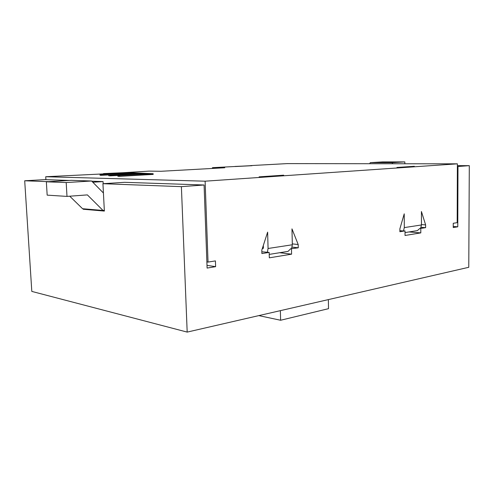 <?xml version="1.0" encoding="UTF-8"?>
<svg xmlns="http://www.w3.org/2000/svg" width="494" height="494" viewBox="0 0 494 494"><rect width="100%" height="100%" fill="white"/><g stroke="black" fill="none" stroke-linecap="round" stroke-linejoin="round"><path stroke-width="0.74" d="M235.027 166.441L251.959 165.7L235.027 166.546M421.456 224.961L420.635 228.253L419.962 228.358L420.789 228.419L425.624 227.654L425.618 224.881L421.425 211.525L421.456 224.961L404.296 227.598L403.481 230.964L399.881 230.679M419.962 228.358L417.368 230.605L415.985 230.828M420.789 228.419L420.802 232.884L405.037 235.484L405.012 230.914L403.481 230.964M404.296 227.598L404.228 213.828L399.874 228.852L399.887 231.729L405.012 230.914M414.318 166.287L396.96 167.466L414.324 166.453M250.588 165.694L212.457 167.67L224.77 167.762L160.988 171.282L149.034 171.115L105.457 173.802L45.72 176.735L45.899 179.662M258.813 315.61L280.611 320.254L280.376 310.652M280.611 320.254L328.516 308.67L328.362 299.605M187.183 332.098L468.769 267.291L469.3 165.663L457.981 166.49L457.771 226.802L453.233 227.549L453.245 223.288L457.185 222.664L457.382 163.835L205.121 181.187L208.036 262.079L215.421 260.912L215.619 266.667L207.103 268.075L204.09 184.997L181.391 186.652L187.183 332.098L31.807 291.411L24.7 180.773L44.855 179.625L69.228 180.446M205.121 181.187L45.72 176.735M208.036 262.079L206.881 261.906M250.588 165.595L287.187 163.607L457.382 163.835M212.482 168.442L212.457 167.67M286.687 251.588L288.076 251.366L290.639 248.785L291.577 248.636L292.331 244.771L291.973 228.87L298.191 244.53L292.312 243.894M290.639 248.785L298.265 247.803L298.191 244.53M291.479 248.877L291.596 254.163L269.316 257.831L269.174 252.409L261.845 251.786M292.331 244.771L268.069 248.488L267.637 232.131L261.801 250.137L261.894 253.558L269.174 252.409M283.68 175.179L259.128 176.846L283.686 175.376M153.159 173.709L153.189 174.407L119.517 176.358L117.893 176.265L117.862 175.549L148.033 173.826L140.012 173.456L110.242 175.129L138.388 173.382L130.762 173.03L100.016 174.567L132.522 172.777L153.159 173.709L117.862 175.549M141.42 174.203L110.279 175.833L108.742 175.747L108.705 175.049M131.873 173.746L101.517 175.333L100.054 175.253L100.016 174.567M425.618 224.881L421.456 224.585M262.45 248.136L263.395 247.988M104.327 210.345L103.024 210.463L87.382 194.895L66.993 196.408L66.196 182.552L91.594 181.002L103.425 193.006M69.74 196.204L82.572 208.721L103.024 210.463M66.196 182.552L46.356 181.798L71.284 180.329L91.594 181.002M46.356 181.798L47.165 195.136L66.993 196.408M392.045 163.749L392.693 162.643L404.833 161.902L404.839 163.767M392.693 162.643L370.29 162.643L382.486 161.921L404.833 161.902M370.29 162.643L369.642 163.718M101.517 175.333L101.48 174.648M130.793 173.697L130.762 173.03M110.279 175.833L110.242 175.129M140.043 174.135L140.012 173.456M119.517 176.358L119.48 175.636M298.265 247.803L292.096 247.111M425.624 227.654L421.055 227.32M181.391 186.652L102.937 183.706L104.364 211.068L83.22 209.252L83.19 208.777M48.56 181.668L24.7 180.773M457.376 165.626L469.3 165.663M92.804 182.224L103.061 181.588L103.172 183.694M91.798 181.205L103.061 181.588M457.981 166.49L457.37 166.484M204.09 184.997L124.599 182.317L102.937 183.706M453.233 226.48L457.771 226.802M85.968 209.011L83.22 209.252M279.703 252.712L291.596 254.163M207.005 265.34L215.619 266.667M409.02 231.945L420.802 232.884M124.667 172.647L103.505 173.592L124.673 172.752M268.069 248.488L267.34 252.465M262.333 248.488L263.098 248.544L263.395 247.939L263.327 245.425M417.368 230.605L405.018 232.588M288.076 251.366L269.23 254.391"/></g></svg>
